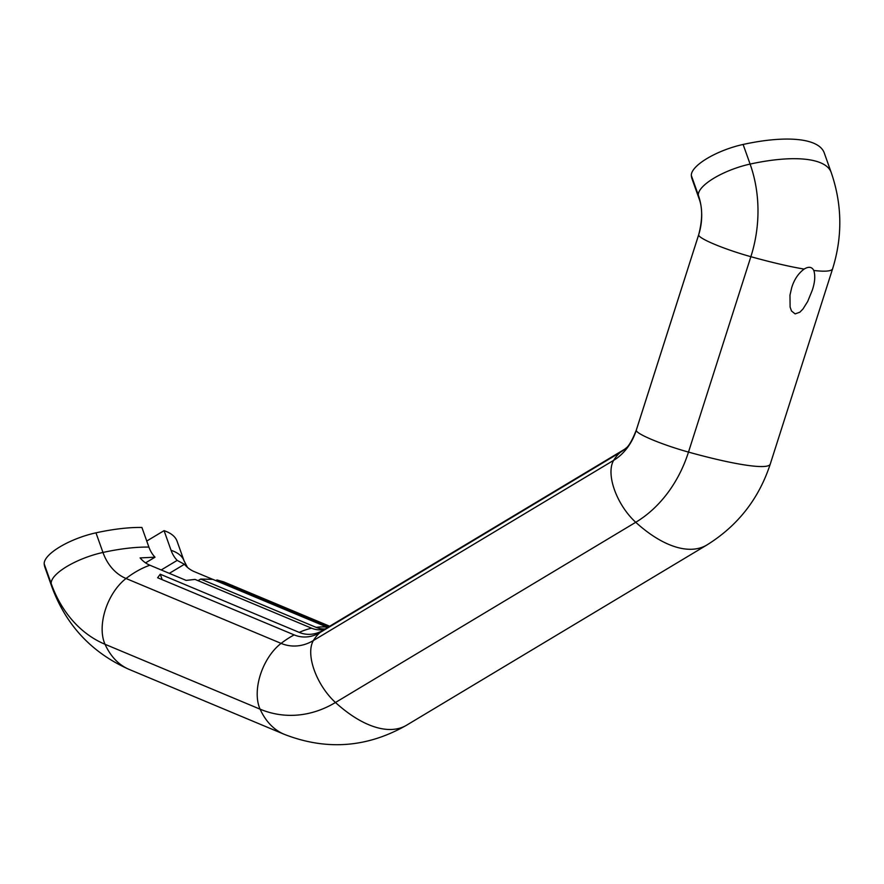 <?xml version="1.0" encoding="UTF-8"?>
<svg xmlns="http://www.w3.org/2000/svg" width="884" height="884" viewBox="0 0 884 884"><rect width="100%" height="100%" fill="white"/><g stroke="black" fill="none" stroke-linecap="round" stroke-linejoin="round"><path stroke-width="1.33" d="M44.2 563.904L51.184 583.528A121.749 97.947 -81.8 0 0 105.03 644.281A115.959 67.427 -67.3 0 0 129.174 669.42C91.859 652.845 66.09 625.331 51.88 586.888L44.896 567.263A115.959 37.747 -19.6 0 1 44.2 563.904A43.482 14.155 -19.6 0 1 95.969 532.831A115.959 37.747 -19.6 0 1 141.904 527.461L148.899 547.086A30.531 24.564 98.2 0 0 155.02 557.196L145.573 562.865M161.22 569.959L177.176 560.39L184.413 564.29L169.319 573.351M155.02 557.196L140.103 557.903A35.283 28.387 98.2 0 0 149.882 565.219L186.17 580.401L195.021 579.407L311.621 628.204A32.377 26.045 -81.8 0 0 324.605 629.298M146.744 541.041L164.07 530.654L171.054 550.279A30.531 24.564 -81.8 0 0 177.176 560.39M625.684 448.365A41.692 33.537 98.2 0 1 620.236 452.398A115.959 57.615 59 0 0 613.673 460.321A52.178 41.979 98.2 0 0 636.281 430.232A115.959 14.045 17.7 0 1 636.336 429.989C632.193 440.464 628.635 446.586 625.684 448.365M162.192 579.661L160.258 574.224L157.628 577.76L294.151 634.889A41.692 33.537 -81.8 0 0 319.953 632.601L620.236 452.398M160.258 574.224L299.223 632.391A38.421 30.907 -81.8 0 0 323.014 630.281L623.286 450.078A38.421 30.907 98.2 0 0 624.458 449.337L624.336 449.415A115.959 57.615 59 0 0 623.286 450.078M743.112 144.457L750.107 164.081A43.482 14.155 160.4 0 0 698.327 195.154A115.959 37.747 -19.6 0 0 699.034 198.513L692.039 178.888A115.959 37.747 -19.6 0 1 691.343 175.529A43.482 14.155 -19.6 0 1 743.112 144.457A115.959 37.747 -19.6 0 1 824.231 152.877L831.214 172.502A115.959 37.747 -19.6 0 0 750.107 164.081A121.749 97.947 98.2 0 1 750.87 256.692A115.959 14.045 17.7 0 0 804.12 269.079C798.34 273.388 794.219 279.532 791.744 287.51L789.976 295.101L790.108 307.091L791.5 310.98L795.125 313.897L799.854 312.196L803.004 308.969L807.689 301.477L812.197 290.449C814.915 282.515 815.457 275.852 813.81 270.482A115.959 14.045 17.7 0 0 832.629 268.725C842.651 236.448 842.176 204.381 831.214 172.502M804.12 269.079C808.683 266.327 811.91 266.791 813.81 270.482L814.087 271.167M164.07 530.654A115.959 37.747 -19.6 0 1 177.087 541.251L184.071 560.876L187.474 567.406M148.446 677.487L141.661 674.647M198.005 580.655L200.69 579.053L316.163 627.375A30.885 24.84 -81.8 0 0 325.257 628.9M316.163 627.375A115.959 67.427 -67.3 0 1 326.947 627.11L212.845 579.363L200.69 579.053M215.84 580.611L216.945 579.948L328.815 626.767M329.688 626.237L223.74 581.893L216.945 579.948M184.413 564.29A35.283 28.387 -81.8 0 0 187.32 567.263A35.283 28.387 -81.8 0 0 194.204 571.605L212.69 579.34M326.947 627.11A29.039 23.36 -81.8 0 0 327.732 627.419M51.88 586.888A115.959 37.747 -19.6 0 1 51.184 583.528A43.482 14.155 -19.6 0 1 102.964 552.456A115.959 37.747 -19.6 0 1 148.899 547.086M95.969 532.831L102.964 552.456A52.178 41.979 -81.8 0 0 126.036 578.501L281.101 643.386A115.959 67.427 -67.3 0 1 294.151 634.889M146.943 676.857L284.239 734.317C326.461 750.737 367.247 747.698 406.618 725.189A115.959 57.615 -121 0 1 335.467 702.493L635.74 522.289A43.482 21.603 -121 0 1 613.673 460.321L313.4 640.524A43.482 21.603 59 0 0 335.467 702.493A121.749 97.947 -81.8 0 1 260.095 709.178A43.482 25.282 -67.3 0 1 281.101 643.386A52.178 41.979 -81.8 0 0 313.4 640.524A115.959 57.615 -121 0 1 319.953 632.601M284.239 734.317A115.959 67.427 -67.3 0 1 260.095 709.178L105.03 644.281A43.482 25.282 -67.3 0 1 126.036 578.501A115.959 67.427 -67.3 0 1 149.882 565.219M691.343 175.529L698.327 195.154A52.178 41.979 98.2 0 1 698.658 234.846L636.281 430.232A43.482 5.271 -162.3 0 0 688.492 452.089A121.749 97.947 98.2 0 1 635.74 522.289A115.959 57.615 59 0 0 706.891 544.986C737.753 525.781 758.87 498.83 770.251 464.111A115.959 14.045 17.7 0 1 688.492 452.089L750.87 256.692A43.482 5.271 -162.3 0 1 698.658 234.846A115.959 14.045 17.7 0 1 698.725 234.603L636.336 429.989M299.223 632.391A115.959 67.427 -67.3 0 1 311.621 628.204M171.054 550.279A115.959 37.747 -19.6 0 1 184.071 560.876M323.014 630.281A115.959 57.615 -121 0 1 324.063 629.618L624.336 449.415M699.034 198.513C702.614 207.817 702.515 219.851 698.725 234.603M832.629 268.725L770.251 464.111M406.618 725.189L706.891 544.986M129.174 669.42L142.423 674.967"/></g></svg>
